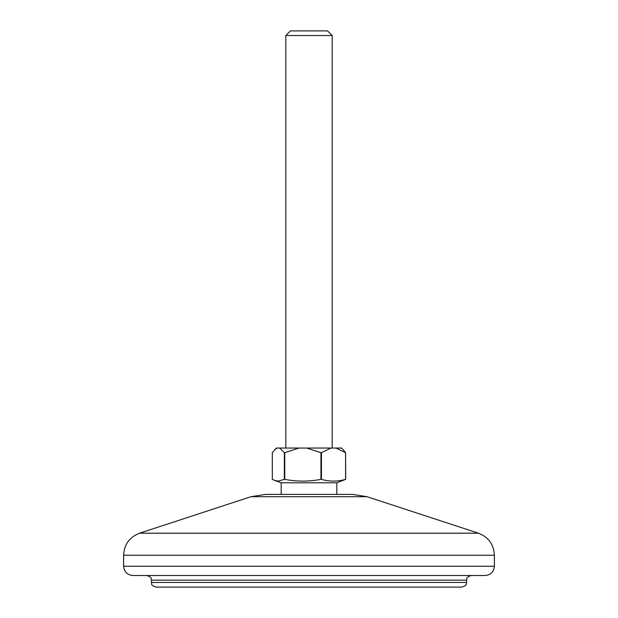 <?xml version="1.0" encoding="UTF-8"?>
<svg xmlns="http://www.w3.org/2000/svg" width="618" height="618" viewBox="0 0 618 618"><rect width="100%" height="100%" fill="white"/><g stroke="black" fill="none" stroke-linecap="round" stroke-linejoin="round"><path stroke-width="0.93" d="M332.175 35.535L327.54 30.9L290.46 30.9L285.825 35.535L332.175 35.535L332.175 448.05M336.81 482.812L345.686 479.352L345.586 452.685L345.586 479.352C337.536 481.692 329.487 481.692 321.437 479.352L321.437 452.685L320.935 452.685L320.935 479.352C308.876 481.692 296.81 481.692 284.751 479.352L284.751 452.685L284.35 452.685L284.35 479.352L278.332 481.128L274.67 480.441L281.19 482.812L336.81 482.812L336.81 494.4M320.935 479.352L321.437 479.352M284.35 479.352L284.751 479.352M274.67 480.441L272.314 479.352L272.314 452.685L276.323 448.05L341.677 448.05L345.686 452.685M284.751 452.685L299.027 448.05M279.606 448.05L284.35 452.685M306.659 448.05L320.935 452.685M321.437 452.685L330.962 448.05M274.67 449.703L277.065 448.05M336.053 448.05L345.586 452.685M309 587.1L461.955 587.1C468.29 584.898 465.702 583.84 466.59 582.465L151.41 582.465C152.298 583.84 149.71 584.898 156.045 587.1L309 587.1M309 575.512L485.13 575.512C490.762 574.964 493.852 571.874 494.4 566.242L123.6 566.242C124.148 571.874 127.238 574.964 132.87 575.512L309 575.512M367.015 496.702L352.584 494.4L265.416 494.4L250.985 496.702L367.015 496.702L478.44 533.203L139.56 533.203C129.502 537.112 124.179 544.45 123.6 555.227L494.4 555.227L494.4 566.242M151.41 582.465L151.41 580.147L466.59 580.147L466.59 582.465M285.825 35.535L285.825 448.05M281.19 482.812L281.19 494.4M466.59 580.147C467.478 578.772 464.89 577.714 471.225 575.512M151.41 580.147C150.522 578.772 153.109 577.714 146.775 575.512M478.44 533.203C488.498 537.112 493.821 544.45 494.4 555.227M123.6 555.227L123.6 566.242M250.985 496.702L139.56 533.203"/></g></svg>
